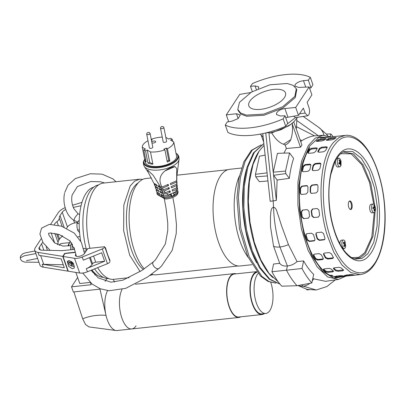 <?xml version="1.0" encoding="UTF-8"?>
<svg xmlns="http://www.w3.org/2000/svg" width="405" height="405" viewBox="0 0 405 405"><rect width="100%" height="100%" fill="white"/><g stroke="black" fill="none" stroke-linecap="round" stroke-linejoin="round"><path stroke-width="0.61" d="M272.838 277.627A71.3 31.479 -96.1 0 1 248.913 217.136A71.3 31.479 -96.1 0 1 258.562 151.961A71.3 31.479 -96.1 0 1 259.235 150.964M256.613 262.784A69.579 30.719 -96.1 0 1 242.62 196.703A69.579 30.719 -96.1 0 1 246.534 168.92M151.399 177.927L145.78 178.529A48.403 21.369 83.9 0 0 136.323 185.363A48.403 21.369 83.9 0 0 129.565 227.58A48.403 21.369 83.9 0 0 144.241 268.864M151.652 274.225A48.403 21.369 83.9 0 0 156.112 274.777L238.15 265.969M251.9 264.713L240.185 265.969A48.615 21.465 -96.1 0 1 215.566 231.67A48.615 21.465 -96.1 0 1 220.305 176.155A48.615 21.465 -96.1 0 1 229.807 169.29L241.522 168.035M138.13 182.964A45.811 20.225 83.9 0 0 133.255 187.986A45.811 20.225 83.9 0 0 127.17 230.855A45.811 20.225 83.9 0 0 143.309 269.497M142.752 179.369L139.614 179.187L134.571 181.212L130.157 186.022L123.824 205.041L123.641 230.587L129.656 255.15L140.12 271.583M248.128 257.352A51.298 22.65 -96.1 0 1 239.395 176.023M97.64 267.654A48.403 21.369 83.9 0 0 113.704 279.328L129.129 277.673M149.946 275.44L152.974 274.6M139.507 179.202L103.371 183.08A48.403 21.369 83.9 0 0 93.914 189.915A48.403 21.369 83.9 0 0 89.94 248.3M105.497 247.622A48.403 21.369 83.9 0 0 110.074 260.542M109.112 259.139L109.431 259.109M273.552 246.169A12.271 4.895 -18.5 0 0 279.906 246.979C276.164 234.095 274.038 220.862 273.522 207.284C276.706 207.699 277.03 212.863 278.341 215.592L281.49 225.57L288.441 244.615L297.027 261.574L303.634 260.926C306.747 266.52 310.093 271.001 313.678 274.372L311.845 282.953L297.032 285.717L281.769 286.178C278.26 282.31 274.98 277.491 271.942 271.725L273.593 264.004L279.723 263.346L273.552 246.169L270.5 226.628L270.444 216.245C270.955 213.379 270.464 207.907 273.522 207.284L273.208 201.072L265.741 132.997L265.305 133.053M345.936 276.129L338.534 279.399L327.726 276.99L317.191 266.93L308.089 250.336L301.416 229.022L297.908 205.335L297.953 181.845L301.553 161.19L308.326 145.572L315.222 138.166L323.063 135.29L330.991 136.91M345.025 276.23L333.948 278.225L322.496 271.269L312.118 256.233L304.13 235.016L299.528 210.306L298.9 185.227L302.322 162.952L309.369 146.256L318.993 137.335L330.08 137.011M278.205 281.819L269.006 273.365L260.805 259.808L254.289 242.296L250.006 222.299L248.316 201.493L249.364 181.632L253.059 164.379L259.089 151.186L264.05 145.314M296.263 129.023L296.506 126.689L314.548 135.852C311.263 136.105 307.025 137.69 301.846 140.601L300.738 141.669M293.746 121.92L301.922 145.005L300.48 147.212L286.36 148.498L283.935 153.136M338.469 276.934A70.009 30.912 -96.1 0 1 303.021 227.539A70.009 30.912 -96.1 0 1 309.845 147.597M285.677 117.617L298.49 115.354L295.69 107.447L309.116 86.953L298.713 87.419L294.815 86.088L295.189 84.513C296.911 82.534 299.67 81.258 303.477 80.681L308.316 80.165L310.321 77.35L312.928 84.721L311.03 87.824L308.316 80.165M228.703 121.703L226.294 114.898L236.449 113.744L240.302 114.949L238.13 118.579L231.933 121.176L227.185 121.951L225.291 125.079L227.904 132.455A51.86 22.057 -19.5 0 0 285.733 126.244L287.727 123.403L285.014 115.744L280.361 115.977L276.407 114.488L276.716 112.727C278.351 110.514 281.075 109.122 284.877 108.545L295.69 107.447M250.644 92.553L239.714 94.4L226.294 114.898M310.321 77.35A51.86 22.057 160.5 0 0 252.487 83.557L250.487 86.376L255.049 85.88L258.846 86.928L258.304 88.66M237.786 109.426L238.115 110.555L240.924 114.149L246.645 116.255L264.065 115.253L282.958 107.968L295.306 97.499L296.759 89.788L296.303 88.705L293.124 85.364L287.216 83.496L269.902 84.797L251.459 92.077L239.456 102.343L237.786 109.426L240.595 113.015L246.301 115.116L263.68 114.114L282.533 106.844L294.85 96.395L296.303 88.705M249.804 101.235A19.445 8.272 -19.5 0 0 248.822 105.862A19.445 8.272 -19.5 0 0 265.204 108.555A19.445 8.272 -19.5 0 0 284.502 97.509A19.445 8.272 -19.5 0 0 285.484 92.877A19.445 8.272 -19.5 0 0 269.102 90.188A19.445 8.272 -19.5 0 0 249.804 101.235M289.55 152.963L277.471 153.333L273.243 172.206L273.583 175.274L285.803 173.608L285.525 171.072L289.55 152.963L293.625 158.416C291.641 164.314 290.218 170.961 289.352 178.357L277.121 180.007L276.342 200.445L270.196 201.315L262.769 133.62M267.963 180.949L259.357 181.688L255.732 176.833L255.454 174.302L259.478 156.193L265.128 155.14M263.711 142.195L261.245 135.23M267.411 175.937L255.732 176.833M312.827 278.346L313.657 278.817L325.65 281.318L338.534 279.399M279.723 263.346C281.409 265.533 283.971 266.394 287.398 265.928C290.977 265.634 294.187 264.187 297.027 261.574M271.942 271.725L286.482 270.211L287.398 265.928L279.906 246.979A12.271 4.895 -18.5 0 0 288.441 244.615M298.232 285.49A13.213 11.239 -58.8 0 0 303.229 286.168A13.213 11.239 -58.8 0 0 309.886 283.318M306.641 289.286L306.767 289.874L309.01 289.777M267.077 172.869L255.454 174.302M287.403 123.869L295.493 117.572L307.668 115.779L308.701 114.995C309.749 112.96 309.81 110.403 308.893 107.32L307.137 102.354L311.911 94.856L309.116 86.953M269.882 133.032L271.745 132.936L288.633 125.95L290.886 124.289L281.131 129.686L269.882 133.032L268.89 132.531L265.741 132.997M268.89 132.531L276.342 200.445M271.745 132.936C275.334 138.986 279.258 142.747 283.51 144.226L285.14 145.056L286.36 148.498M273.583 175.274L277.121 180.007M285.803 173.608L289.352 178.357M285.14 145.056C287.737 143.927 289.6 142.15 290.719 139.725C292.445 134.713 292.921 129.367 292.147 123.692L300.48 147.212M292.607 122.933L292.147 123.692M300.034 139.685L301.846 140.601M296.506 126.689L296.759 120.518L318.203 135.609M327.706 135.731L326.673 134.379L318.73 127.367A17.288 14.701 121.2 0 1 318.76 127.388A17.288 14.701 121.2 0 1 324.025 135.26M296.759 120.518L296.728 118.533M330.262 136.591L330.829 133.934L333.193 136.677M312.285 280.888A13.213 11.239 -58.8 0 0 313.657 278.817M311.845 282.953C308.332 279.085 305.056 274.266 302.014 268.495L303.634 260.926M302.014 268.495L286.482 270.211C289.732 276.463 293.245 281.632 297.032 285.717M295.493 117.572L293.726 116.134M299.523 113.835L305.117 113.081L307.668 115.779M273.243 172.206L285.525 171.072M283.51 144.226L290.719 139.725M326.374 134.07L330.829 133.934M298.49 115.354L303.36 108.12L305.117 113.081M309.511 88.067L311.03 87.824M252.33 91.581L250.487 86.376M285.733 126.244L283.125 118.873L285.014 115.744M283.125 118.873A51.86 22.057 160.5 0 1 225.291 125.079M332.844 275.41L329.867 275.228M344.053 151.546L352.679 151.536L361.341 158.32L368.94 171.031L374.514 188.057L377.349 207.228L377.09 226.111L373.764 242.301L367.801 253.753L362.024 258.334L355.595 259.058C352.76 258.8 349.323 256.436 345.288 251.961C339.056 244.291 334.414 233.224 331.366 218.756C327.964 201.265 328.394 186.001 330.844 174.373L335.143 161.352L338.646 155.824C340.696 153.505 342.498 152.077 344.053 151.546M354.537 258.805L360.298 257.691L365.487 253.409L373.025 236.201L375.126 211.405M302.545 210.084L307.167 209.587L308.904 211.142A70.009 30.912 83.9 0 0 309.587 216.275L308.311 218.143L303.684 218.639L301.877 217.105A70.009 30.912 -96.1 0 1 301.193 211.972L302.363 210.114M308.488 218.113L303.684 218.639M301.887 186.092L306.514 185.591L307.279 185.733L307.977 187.08A70.009 30.912 83.9 0 0 307.851 192.086L306.307 193.944L301.679 194.44L300.9 194.289L300.14 192.912A70.009 30.912 -96.1 0 1 300.262 187.905L301.887 186.092L302.277 186.3L300.657 188.112A69.144 30.527 83.9 0 0 300.53 193.124L301.107 194.38M305.021 164.627L309.648 164.131L310.711 164.501L310.848 165.346A70.009 30.912 83.9 0 0 309.931 169.624L308.119 171.264L303.492 171.76L302.398 171.35L302.221 170.454A70.009 30.912 -96.1 0 1 303.137 166.172L305.021 164.627L305.38 165.108L303.497 166.652A69.144 30.527 83.9 0 0 302.581 170.935L302.616 171.563M311.567 148.286L316.189 147.79L317.171 148.564A70.009 30.912 83.9 0 0 315.571 151.602L313.526 152.847L308.899 153.343L307.82 152.948L307.861 152.427A70.009 30.912 -96.1 0 1 309.46 149.394L311.567 148.286L311.85 148.984L309.749 150.088A69.144 30.527 83.9 0 0 308.149 153.125L307.861 152.427M317.242 148.103L317.171 148.564M320.73 139.031L325.357 138.535L326.187 138.763A70.009 30.912 83.9 0 0 324.101 140.186L321.879 140.91L317.252 141.406L316.386 141.016A70.009 30.912 -96.1 0 1 318.477 139.593L320.73 139.031L320.907 139.862L318.654 140.419A69.144 30.527 83.9 0 0 317.125 141.416M316.249 141.244L316.386 141.016L316.467 141.391M312.569 209.01L317.196 208.509L318.927 210.063A70.009 30.912 83.9 0 0 319.611 215.202L318.335 217.07L313.708 217.566L311.901 216.027A70.009 30.912 -96.1 0 1 311.217 210.894L312.392 209.041M318.512 217.034L313.708 217.566M311.911 185.014L316.538 184.518L317.302 184.66L318.001 186.001A70.009 30.912 83.9 0 0 317.874 191.008L316.33 192.866L311.703 193.362L310.924 193.215L310.164 191.838A70.009 30.912 -96.1 0 1 310.291 186.827L311.911 185.014L312.301 185.222L310.681 187.039A69.144 30.527 83.9 0 0 310.554 192.046L311.131 193.301M315.044 163.549L319.672 163.053L320.735 163.428L320.871 164.268A70.009 30.912 83.9 0 0 319.955 168.551L318.143 170.191L313.516 170.687L312.422 170.272L312.245 169.376A70.009 30.912 -96.1 0 1 313.161 165.098L315.044 163.549L315.404 164.035L313.521 165.579A69.144 30.527 83.9 0 0 312.604 169.857L312.64 170.485M321.59 147.207L326.217 146.711L327.194 147.491A70.009 30.912 83.9 0 0 325.595 150.523L323.549 151.769L318.922 152.27L317.844 151.875L317.884 151.354A70.009 30.912 -96.1 0 1 319.484 148.316L321.59 147.207L321.874 147.906L319.773 149.015A69.144 30.527 83.9 0 0 318.173 152.047L317.884 151.354M327.265 147.03L327.194 147.491M330.758 137.958L335.38 137.462L336.211 137.69A70.009 30.912 83.9 0 0 334.125 139.112L331.903 139.831L327.275 140.332L326.41 139.938A70.009 30.912 -96.1 0 1 328.501 138.515L330.758 137.958L330.936 138.783L328.678 139.345A69.144 30.527 83.9 0 0 327.149 140.343M326.273 140.165L326.41 139.938L326.491 140.317M306.494 237.806A70.009 30.912 -96.1 0 1 305.805 235.462L306.038 234.171L306.909 233.715L311.536 233.219L313.516 234.637A70.009 30.912 83.9 0 0 314.204 236.976A70.009 30.912 83.9 0 0 314.928 239.274L314.741 240.514L313.885 240.95L309.258 241.446L307.218 240.104A70.009 30.912 -96.1 0 1 306.494 237.806M316.518 236.728A70.009 30.912 -96.1 0 1 315.829 234.389L316.062 233.093L316.933 232.637L321.56 232.141L323.544 233.558A70.009 30.912 83.9 0 0 324.228 235.902A70.009 30.912 83.9 0 0 324.952 238.201L324.764 239.441L323.909 239.871L319.282 240.373L317.242 239.026A70.009 30.912 -96.1 0 1 316.518 236.728M316.239 232.921L316.143 234.009A69.144 30.527 83.9 0 0 316.832 236.353A69.144 30.527 83.9 0 0 317.55 238.651L319.596 239.993L319.282 240.373M323.909 239.871L324.223 239.497L319.596 239.993M324.223 239.497L324.896 239.233M306.215 233.999L306.119 235.087A69.144 30.527 83.9 0 0 306.808 237.426A69.144 30.527 83.9 0 0 307.527 239.725L309.572 241.066L309.258 241.446M313.885 240.95L314.199 240.57L309.572 241.066M314.199 240.57L314.872 240.307M374.787 205.664L370.793 183.338L363.189 164.962L353.357 153.854L343.075 152.017M348.71 207.142A4.323 1.909 83.9 0 0 350.73 209.552A4.323 1.909 83.9 0 0 351.829 203.366A4.323 1.909 83.9 0 0 349.809 200.956A4.323 1.909 83.9 0 0 348.71 207.142M350.335 209.501A4.323 1.909 83.9 0 0 351.059 203.452A4.323 1.909 83.9 0 0 349.434 201.088M324.486 253.054L329.113 252.558L331.29 253.651A70.009 30.912 83.9 0 0 333.254 257.236L333.356 257.929L332.383 258.537L327.761 259.033L325.539 258.061A70.009 30.912 -96.1 0 1 323.575 254.477L323.494 253.717L324.486 253.054M343.511 270.014L342.741 270.798L338.114 271.294L335.801 270.839A70.009 30.912 -96.1 0 1 333.517 268.743L334.307 267.796L338.934 267.3L341.233 267.913A70.009 30.912 83.9 0 0 343.511 270.014L343.693 270.337M333.604 268.009L333.517 268.743L333.345 268.348M354.496 274.985L346.786 275.815A70.009 30.912 -96.1 0 1 344.458 275.456L349.849 274.59L352.173 274.63A70.009 30.912 83.9 0 0 354.496 274.985L354.679 275.025M314.462 254.132L319.089 253.636L321.266 254.725A70.009 30.912 83.9 0 0 323.231 258.309L323.332 259.008L322.36 259.61L317.733 260.106L315.515 259.139A70.009 30.912 -96.1 0 1 313.551 255.555L313.47 254.796L314.462 254.132M333.487 271.087L332.718 271.876L328.091 272.373L325.777 271.917A70.009 30.912 -96.1 0 1 323.494 269.816L324.283 268.874L328.911 268.378L331.204 268.991A70.009 30.912 83.9 0 0 333.487 271.087L333.669 271.411M323.58 269.087L323.494 269.816L323.322 269.426M344.473 276.063L336.763 276.893A70.009 30.912 -96.1 0 1 334.434 276.534L339.825 275.663L342.144 275.704A70.009 30.912 83.9 0 0 344.473 276.063L344.655 276.104M335.193 138.328L330.936 138.783M327.215 147.455L321.874 147.906M320.871 163.701L315.404 164.035M317.49 184.781L312.301 185.222M312.943 208.919L311.592 210.802A69.144 30.527 83.9 0 0 312.275 215.936L314.083 217.475M323.666 253.434L323.792 253.859A69.144 30.527 83.9 0 0 325.757 257.443L327.974 258.41L327.761 259.033M332.383 258.537L332.601 257.914L327.974 258.41M332.601 257.914L333.386 257.595M333.639 267.988A69.144 30.527 83.9 0 0 335.892 270.054L338.2 270.51L338.114 271.294M342.741 270.798L342.827 270.014L338.2 270.51M342.827 270.014L343.374 269.897M346.558 274.944A69.144 30.527 83.9 0 0 346.736 274.954L349.049 274.823L349.1 275.683M351.57 274.555L349.049 274.823M325.169 139.406L320.907 139.862M317.191 148.534L311.85 148.984M310.848 164.779L305.38 165.108M307.466 185.855L302.277 186.3M302.92 209.993L301.568 211.881A69.144 30.527 83.9 0 0 302.251 217.014L304.059 218.548M313.642 254.507L313.764 254.937A69.144 30.527 83.9 0 0 315.728 258.522L317.95 259.489L317.733 260.106M322.36 259.61L322.572 258.992L317.95 259.489M322.572 258.992L323.362 258.673M323.615 269.062A69.144 30.527 83.9 0 0 325.868 271.127L328.177 271.583L328.091 272.373M332.718 271.876L332.804 271.087L328.177 271.583M332.804 271.087L333.35 270.97M336.535 276.018A69.144 30.527 83.9 0 0 336.712 276.033L339.025 275.901L339.076 276.762M341.547 275.628L339.025 275.901M335.497 160.648A4.323 1.909 83.9 0 0 335.77 164.531A4.323 1.909 83.9 0 0 337.816 167.027L339.744 166.819A4.323 1.909 -96.1 0 1 337.699 164.324A4.323 1.909 -96.1 0 1 338.823 158.223A4.323 1.909 -96.1 0 1 340.468 159.661L340.949 160.917L341.05 165.068A4.323 1.909 -96.1 0 1 339.744 166.819M340.286 163.266L340.433 165.194L340.909 164.653L340.762 162.724L341.126 161.899L340.782 160.724L340.423 161.549L339.471 159.707L338.995 160.248L339.947 162.091L338.777 163.002L339.122 164.177L340.286 163.266L338.909 163.412M338.823 158.223L336.894 158.431A4.323 1.909 83.9 0 0 336.752 158.461M340.423 161.549L339.755 161.625M340.762 162.724L338.899 162.926M340.443 164.46L340.909 164.653M341.126 161.899L339.668 162.344M373.056 204.039L371.127 204.247A4.323 1.909 83.9 0 0 369.664 208.448A4.323 1.909 83.9 0 0 371.78 212.827A4.323 1.909 83.9 0 0 372.048 212.843L373.977 212.635A4.323 1.909 -96.1 0 1 373.709 212.62A4.323 1.909 -96.1 0 1 371.593 208.241A4.323 1.909 -96.1 0 1 373.056 204.039A4.323 1.909 -96.1 0 1 373.324 204.054A4.323 1.909 -96.1 0 1 375.379 207.871L372.959 207.841M375.415 208.13A4.323 1.909 -96.1 0 1 373.977 212.635M374.848 207.638L374.352 205.613L373.769 205.497L374.266 207.522L372.949 207.664M374.266 207.522L372.924 207.37L372.985 208.656L374.326 208.803L374.012 210.914L374.6 211.035L374.908 208.924L375.44 209.157L375.384 207.871L372.964 207.957M374.908 208.924L374.316 208.985M374.058 210.752L374.6 211.035M374.352 205.613L373.926 205.942M373.01 208.661L372.98 207.962M345.576 246.766A4.323 1.909 -96.1 0 1 345.561 246.827A4.323 1.909 -96.1 0 1 344.255 248.579A4.323 1.909 -96.1 0 1 342.291 246.351A4.323 1.909 -96.1 0 1 342.017 241.8A4.323 1.909 -96.1 0 1 343.334 239.988L341.405 240.19A4.323 1.909 83.9 0 0 340.089 242.003A4.323 1.909 83.9 0 0 339.916 243.805M343.334 239.988A4.323 1.909 -96.1 0 1 344.979 241.42L345.561 246.827M345.252 244.012L345.237 242.362L344.706 241.618L344.721 243.268L343.46 242.114L343.217 243.167L344.478 244.321L343.688 246.058L344.22 246.807L345.014 245.065L345.47 246.311L345.708 245.253L345.252 244.012L344.296 244.114M345.014 245.065L344.159 245.157M344.25 244.949L344.878 245.081M345.04 245.116L345.708 245.253M345.237 242.362L344.776 242.625M344.721 243.268L343.516 243.395M69.533 242.635L61.287 243.521A8.211 3.625 83.9 0 0 59.682 244.676A8.211 3.625 83.9 0 0 59.267 245.455M68.04 245.951A8.211 3.625 -96.1 0 1 68.936 243.683A8.211 3.625 -96.1 0 1 69.336 243.177M122.037 289.433A22.042 9.73 83.9 0 0 120.817 314.427A22.042 9.73 83.9 0 0 131.736 328.956A22.042 9.73 -96.1 0 1 120.817 314.427A22.042 9.73 -96.1 0 1 122.037 289.433M240.778 316.811A22.042 9.73 -96.1 0 1 238.92 317.449A22.042 9.73 -96.1 0 1 227.757 301.897A22.042 9.73 -96.1 0 1 229.908 276.731A22.042 9.73 -96.1 0 1 234.211 273.618A22.042 9.73 -96.1 0 1 236.166 273.846M264.242 313.642A21.607 9.538 -96.1 0 1 262.005 314.533A21.607 9.538 -96.1 0 1 251.065 299.29A21.607 9.538 -96.1 0 1 253.171 274.615A21.607 9.538 -96.1 0 1 256.613 271.725M262.005 314.533L238.874 317.019A21.607 9.538 -96.1 0 1 227.929 301.771A21.607 9.538 -96.1 0 1 230.04 277.096A21.607 9.538 -96.1 0 1 234.257 274.048L256.557 271.654M270.793 282.472A20.959 9.254 -96.1 0 1 269.882 310.519A20.959 9.254 -96.1 0 1 265.791 313.475A20.959 9.254 -96.1 0 1 255.175 298.688A20.959 9.254 -96.1 0 1 257.221 274.752A20.959 9.254 -96.1 0 1 258.137 273.567M257.048 272.276A20.959 9.254 83.9 0 0 253.368 275.167A20.959 9.254 83.9 0 0 251.323 299.103A20.959 9.254 83.9 0 0 261.934 313.89L265.791 313.475M107.598 290.608A22.042 9.73 83.9 0 0 106.024 315.389A22.042 9.73 83.9 0 0 116.038 330.51A22.042 9.73 83.9 0 0 117.085 330.526L238.92 317.449M136.045 325.843A22.042 9.73 -96.1 0 1 131.736 328.956M116.038 330.51L88.999 326.921L85.571 324.552L82.696 318.831C89.07 316.062 98.324 314.538 106.024 315.389L99.959 289.14L100.207 288.765L99.959 289.14L73.356 291.995L71.528 286.831L77.649 277.491M114.595 282.037L113.213 279.369M106.94 278.483L105.092 281.303L106.94 278.483M73.902 291.934L82.696 318.831M90.467 282.665L91.191 284.72L71.528 286.831M94.481 273.669L94.962 275.02M99.767 288.588L99.959 289.14M75.856 272.418L79.79 283.525L90.183 282.412M70.308 241.218A10.373 4.582 83.9 0 0 68.739 245.881M92.573 272.302L93.008 272.251M79.228 220.249L78.499 220.998A16.347 6.956 -19.5 0 0 77.79 221.95A16.347 6.956 -19.5 0 0 77.264 222.887L76.98 223.585L79.172 223.347M79.37 229.848L77.588 230.04L78.003 230.739A16.347 7.71 -170.9 0 0 79.572 232.505M76.98 223.585L76.925 224.998A16.347 14.661 -92.3 0 0 77.269 228.668L77.588 230.04M82.721 273.031L92.046 284.006L100.177 288.755L109.031 290.744L125.697 288.345L147.491 277.096L159.307 268.15C156.932 270.92 150.635 264.247 153.379 261.863L153.201 262.07C150.827 264.84 157.494 271.077 159.484 267.943M50.645 224.289L58.244 212.681A11.411 4.855 160.5 0 1 65.159 207.659M75.264 252.158L64.704 253.388L62.74 256.39L38.009 252.401A11.411 4.855 160.5 0 1 34.749 250.396A11.411 4.855 160.5 0 1 35.326 247.678L41.092 238.869M83.288 248.559L84.68 248.422L85.627 249.131L87.171 248.964L85.895 250.918L83.911 251.151M42.844 242.317A12.965 5.513 -19.5 0 0 41.563 243.845L39.336 247.247A6.915 2.941 -19.5 0 0 38.986 248.898A6.915 2.941 -19.5 0 0 41.902 250.194L61.525 250.624A6.915 2.941 160.5 0 0 62.699 250.573L74.596 249.409M65.762 209.522A6.915 2.941 -19.5 0 0 62.254 212.25L60.026 215.652A12.965 5.513 -19.5 0 0 59.246 218.163A8.642 3.675 160.5 0 1 56.968 221.636A12.965 5.513 -19.5 0 0 54.336 224.34L54.24 224.486M81.071 205.73L73.285 207.421M72.561 205.244L81.962 202.404M34.749 250.396L39.968 265.143A11.411 4.855 -19.5 0 0 43.234 267.148L42.191 264.202A11.411 4.855 -19.5 0 0 43.735 264.333L40.647 255.611M42.191 264.202L64.324 267.771L61.19 258.922L39.057 255.352L38.009 252.401M62.74 256.39L67.959 271.137L43.234 267.148M68.146 270.854L67.959 271.137M64.704 253.388L64.83 253.743M85.895 250.918L86.007 251.237M87.171 248.964L87.283 249.288M57.307 244.681A8.642 3.675 -19.5 0 0 58.082 242.661L54.771 233.32M56.589 233.736L58.862 240.155A12.965 5.513 -19.5 0 0 58.082 242.661M58.862 240.155L59.56 239.087L57.783 234.07M61.914 235.604L62.193 236.383A12.965 5.513 -19.5 0 0 59.56 239.087M62.193 236.383A8.642 3.675 -19.5 0 0 62.699 235.963M66.643 228.268L67.478 226.997L62.254 212.25M73.548 220.107L74.576 223.018A6.915 2.941 -19.5 0 0 67.478 226.997M74.576 223.018L77.527 222.375M63.256 264.764L43.735 264.333M92.537 270.748L92.021 270.803L92.436 271.497A16.347 7.71 -170.9 0 0 94.016 273.274L94.805 273.932L95.529 273.851M91.824 270.008L92.021 270.803M146.691 134.126L149.41 147.886A1.726 0.749 -11.2 0 0 150.873 148.336A1.726 0.749 -11.2 0 0 152.695 147.562A1.726 0.749 -11.2 0 0 152.801 147.212L150.083 133.458A1.726 0.749 168.8 0 1 149.977 133.802A1.726 0.749 168.8 0 1 148.544 134.521A1.726 0.749 168.8 0 1 146.929 134.419A1.726 0.749 168.8 0 1 146.691 134.126A1.726 0.749 168.8 0 1 146.686 134.02A1.802 1.802 0 0 1 150.042 133.356A1.726 0.749 168.8 0 1 150.083 133.458M74.626 265.979A4.323 3.412 33.2 0 1 73.513 266.282A4.323 3.412 33.2 0 1 71.958 266.161A4.323 3.412 33.2 0 1 68.374 260.633M71.371 261.422A8.049 1.995 -76 0 0 71.234 262.521A8.049 4.516 4 0 1 69.427 261.802A7.953 4.845 125.4 0 0 69.351 262.875A8.049 4.516 -176 0 0 71.159 263.594A8.049 1.995 -76 0 0 71.189 265.083A7.953 7.006 -14.4 0 0 71.791 265.26A7.953 7.006 -14.4 0 0 72.409 265.386A8.049 1.995 104 0 1 72.379 263.898L73.011 262.926M72.505 262.339A8.049 1.995 104 0 0 72.454 262.83A8.049 4.516 4 0 0 73.067 262.936M73.902 264.116A8.049 4.516 -176 0 1 72.379 263.898M71.234 262.521L71.771 261.706M71.159 263.594L72.014 262.293L71.472 262.156M70.632 262.324L69.351 262.875M71.189 265.083L72.014 262.293M71.958 263.017L72.814 263.23M160.496 128.167L163.215 141.927A1.726 0.749 -11.2 0 0 164.683 142.383A1.726 0.749 -11.2 0 0 166.506 141.603A1.726 0.749 -11.2 0 0 166.607 141.259L163.888 127.499A1.726 0.749 168.8 0 1 163.787 127.848A1.726 0.749 168.8 0 1 162.354 128.567A1.726 0.749 168.8 0 1 160.739 128.461A1.726 0.749 168.8 0 1 160.496 128.167A1.726 0.749 168.8 0 1 160.496 128.061A1.802 1.802 0 0 1 163.853 127.398A1.726 0.749 168.8 0 1 163.888 127.499M69.417 260.607L73.118 262.992L74.363 267.978L72.293 268.717L68.592 266.333L67.341 261.346L69.417 260.607M75.325 252.421L64.967 253.535L63.053 256.461L74.485 258.289A8.642 3.675 -19.5 0 0 82.205 257.038L102.237 248.948A3.458 1.473 -19.5 0 0 104.713 246.711L87.779 248.528L84.584 253.409A4.971 2.116 160.5 0 1 79.653 256.228A4.971 2.116 160.5 0 1 75.467 255.54A4.971 2.116 160.5 0 1 75.497 254.796L75.74 254.112M105.052 247.668L109.623 260.587M63.053 256.461L68.273 271.208L79.709 273.036A8.642 3.675 -19.5 0 0 87.424 271.785L107.457 263.69A3.458 1.473 -19.5 0 0 109.932 261.458M82.205 257.038L83.314 260.172L101.645 252.766L104.647 261.245L86.316 268.652A8.642 3.675 -19.5 0 0 91.975 264.667L89.5 257.671M104.647 261.245L95.742 262.202A2.592 1.104 -19.5 0 0 92.558 263.782L91.975 264.667M164.268 198.546L166.136 208.798L167.751 223.069L167.771 230.43L165.392 243.901L155.424 259.919L153.525 261.731M157.105 194.051L157.499 194.658L164.759 198.825L164.273 198.166L157.105 194.051L156.856 192.907L159.762 194.572A71.508 57.712 119.8 0 0 159.489 193.448L156.593 191.788L156.117 189.945L158.983 191.595A71.508 57.712 119.8 0 0 158.654 190.492L155.803 188.852L155.236 187.054L158.061 188.674A71.508 57.712 119.8 0 0 157.677 187.596L154.872 185.986L154.229 184.229L156.993 185.814A71.508 57.712 119.8 0 0 156.558 184.761L153.814 183.187L148.179 172.252L147.673 170.146L153.136 175.254L160.623 187.095L157.884 185.52A71.508 57.712 119.8 0 1 158.325 186.578L161.089 188.163L161.813 189.965L159.008 188.355A71.508 57.712 119.8 0 1 159.388 189.434L162.213 191.054L162.835 192.891L159.98 191.251A71.508 57.712 119.8 0 1 160.309 192.355L163.18 194L163.711 195.873L160.815 194.213A71.508 57.712 119.8 0 1 161.094 195.337L164 197.007A10.813 4.678 -11.2 0 0 170.611 195.969C172.403 196.319 173.831 195.701 174.894 194.127A10.813 4.678 -11.2 0 0 177.891 191.013L177.294 190.674M148.179 172.252L144.479 166.754A17.947 7.771 -11.2 0 0 160.8 169.781A17.947 7.771 -11.2 0 0 177.957 161.934A17.947 7.771 -11.2 0 0 178.959 159.94L176.823 176.474L176.853 180.098A11.715 5.073 168.8 0 1 176.686 180.751L176.702 168.551L174.99 166.597C172.449 166.622 169.093 168.07 164.921 170.94C159.57 175.39 158.578 180.777 161.954 187.105A11.715 5.073 168.8 0 1 160.623 187.095M144.666 159.362A17.288 7.482 -11.2 0 0 144.418 159.783A17.288 7.482 -11.2 0 0 155.717 167.159A17.288 7.482 -11.2 0 0 176.813 159.221A17.288 7.482 -11.2 0 0 176.362 153.47A17.288 7.482 -11.2 0 0 175.972 153.176M144.737 159.899L145.192 162.192A15.987 6.92 -11.2 0 0 158.735 166.399A15.987 6.92 -11.2 0 0 175.618 159.211A15.987 6.92 -11.2 0 0 176.565 155.996L176.109 153.703A15.987 6.92 168.8 0 1 176.165 154.143L173.75 141.912A15.987 6.92 168.8 0 1 172.748 144.686A15.987 6.92 168.8 0 1 167.432 148.701L169.847 160.932A15.987 6.92 168.8 0 1 167.305 162.025L164.886 149.799A15.987 6.92 168.8 0 1 150.488 151.946L152.908 164.177A15.987 6.92 168.8 0 1 147.941 163.073L145.527 150.842A15.987 6.92 168.8 0 1 143.755 149.83L146.17 162.056A15.987 6.92 168.8 0 1 144.737 159.899A15.987 6.92 168.8 0 1 144.686 159.459L142.266 147.228A15.987 6.92 168.8 0 1 143.269 144.453A15.987 6.92 168.8 0 1 147.997 140.743M151.237 139.305A15.987 6.92 168.8 0 1 162.268 137.123M165.842 137.376L168.753 139.047L170.49 138.297A15.987 6.92 168.8 0 1 172.262 139.315L172.651 141.284M175.993 153.272A15.987 6.92 168.8 0 1 176.109 153.703M151.738 141.851A2.162 0.937 168.8 0 1 154.042 141.031A2.162 0.937 168.8 0 1 155.702 141.613A2.162 0.937 168.8 0 1 155.576 142.049A2.162 0.937 168.8 0 1 151.946 142.899M164.759 198.825L165.954 199.032A10.373 4.49 -11.2 0 0 177.603 194.01L178.104 192.203L177.891 191.013M164 197.007L164.273 198.166M157.221 192.147A10.813 4.678 -11.2 0 0 156.856 192.907M174.894 194.127L173.841 194.577L173.345 193.276L175.81 192.213L177.699 189.839L177.42 187.859L176.879 187.545M177.42 187.859L176.458 189.444L172.55 191.125A27.489 11.036 -113.3 0 1 172.125 189.864L176.61 187.93L177.284 186.659L177.091 184.639L176.489 184.295M177.091 184.639L176.707 185.556L171.487 187.804A27.489 11.036 -113.3 0 1 171.153 186.594L176.717 184.194A11.289 4.885 168.8 0 0 177 183.414L176.894 181.349L176.21 180.959M176.894 181.349A11.543 4.997 168.8 0 1 176.696 182.017L170.662 184.619A27.489 11.036 -113.3 0 1 170.409 183.46L176.686 180.751M176.717 184.194L176.696 182.017M176.61 187.93L176.707 185.556M175.81 192.213L176.458 189.444M163.18 194L166.465 193.752L168.698 195.281L171.163 194.218L171.664 195.519L170.611 195.969M170.156 194.653L171.664 195.519M161.094 195.337L162.056 194.921M163.711 195.873L168.698 195.281M168.931 191.241L170.373 192.066L166.465 193.752M160.309 192.355L161.22 191.965M162.835 192.891L165.458 192.739L169.943 190.806A27.489 11.036 66.7 0 0 170.373 192.066M162.213 191.054L164.091 190.998L165.458 192.739M167.959 187.971L169.31 188.745L164.091 190.998M159.388 189.434L160.243 189.064M161.813 189.965A11.289 4.885 -11.2 0 0 163.407 189.935L168.971 187.535A27.489 11.036 66.7 0 0 169.31 188.745M161.089 188.163A11.543 4.997 -11.2 0 0 162.44 188.163L163.407 189.935M167.219 184.837L168.48 185.561L162.44 188.163M158.325 186.578L159.124 186.234M161.954 187.105L168.227 184.397A27.489 11.036 66.7 0 0 168.48 185.561M154.229 184.229L154.447 183.551M155.236 187.054L155.621 186.138M156.117 189.945L156.436 189.216M142.266 147.228L145.491 149.081L143.755 149.83M145.527 150.842L147.263 150.093L150.488 151.946M164.886 149.799L163.817 149.182L166.364 148.088L167.432 148.701M173.75 141.912L170.525 140.064L172.262 139.315M151.257 139.421L152.199 139.958L151.429 140.287M147.941 163.073L149.683 162.324L147.263 150.093M152.908 164.177L149.683 162.324M169.847 160.932L168.779 160.314L167.108 161.038M166.364 148.088L168.779 160.314M145.785 160.086L144.686 159.459M80.018 236.566L78.413 236.738A12.059 5.326 83.9 0 0 77.968 236.829M74.328 248.427A12.059 5.326 83.9 0 0 74.358 248.802L74.429 248.791M74.039 247.465A8.642 3.817 83.9 0 0 74.161 249.455M74.398 249.429L74.358 248.802M72.49 244.002A8.642 3.817 83.9 0 0 72.232 249.642M71.634 242.752A7.857 3.468 83.9 0 0 70.647 249.799M104.601 182.949L100.465 181.764L90.766 181.536L77.406 186.563L72.125 194.992C71.245 199.488 71.791 204.004 73.761 208.529L77.998 213.719L74.955 217.525L73.973 220.376L77.725 222.046M93.626 187.252A45.375 20.032 83.9 0 0 85.961 193.448A45.375 20.032 83.9 0 0 80.686 240.96M91.92 269.968A45.375 20.032 83.9 0 0 103.295 277.319M94.628 268.874A47.107 20.797 83.9 0 0 108.651 278.554M98.597 184.913A47.107 20.797 83.9 0 0 89.91 191.494A47.107 20.797 83.9 0 0 86.24 249.065M263.858 143.552L254.32 152.417L247.926 166.85L244.316 185.905L243.856 207.689L246.579 230.03L252.229 250.695L260.228 267.624L269.791 279.131L279.956 284.072M276.033 283.156L268.09 281.45L260.592 276.159L247.819 256.664L239.436 228.668L236.96 197.716L238.975 178.089L243.871 161.828L251.363 150.351L261.184 144.884L252.35 150.002L245.197 161.21L240.388 177.446L238.383 197.159L240.853 228.455L249.237 256.78L261.812 276.347L268.89 281.495L276.013 283.151M305.75 87.1L303.477 80.681M287.899 117.08L284.877 108.545M335.289 279.885L326.845 286.573L316.239 289.985L303.229 286.168L301.548 284.872M238.155 118.559L236.449 113.744M256.345 89.54L255.049 85.88M333.563 142.378L339.061 137.498L345.111 135.397C348.953 134.845 354.917 135.974 361.847 142.727C365.406 146.316 368.671 150.949 371.643 156.629C375.207 163.483 378.138 171.335 380.427 180.2C384.684 196.268 386.643 217.525 383.824 236.91C381.834 250.143 378.047 260.238 372.468 267.189C368.864 271.568 364.728 274.043 360.055 274.615L350.922 272.636L341.931 264.966L333.831 252.254L327.311 235.568C316.801 202.525 319.798 157.849 333.563 142.378M335.578 143.76C348.492 126.988 369.198 141.983 378.771 175.031C389.033 207.299 386.092 250.857 372.676 265.923C359.777 282.68 339.066 267.73 329.478 234.647C319.226 202.419 322.152 158.846 335.578 143.76M369.395 255.125C380.452 242.696 382.857 206.844 374.417 180.301C366.535 153.09 349.485 140.748 338.853 154.553C327.802 166.976 325.397 202.849 333.836 229.382C341.724 256.593 358.759 268.93 369.395 255.125M351.834 257.656L358.825 257.281L364.687 252.725L371.8 237.067L374.21 212.574M335.522 138.11L335.38 137.462M328.678 139.345L328.501 138.515M326.501 147.41L326.217 146.711M319.773 149.015L319.484 148.316M320.031 163.539L319.672 163.053M313.521 165.579L313.161 165.098M312.604 169.857L312.245 169.376M316.928 184.726L316.538 184.518M310.681 187.039L310.291 186.827M310.554 192.046L310.164 191.838M311.592 210.802L311.217 210.894M312.275 215.936L311.901 216.027M316.143 234.009L315.829 234.389M317.55 238.651L317.242 239.026M323.792 253.859L323.575 254.477M325.757 257.443L325.539 258.061M335.892 270.054L335.801 270.839M346.736 274.954L346.786 275.815M353.722 275.187L353.707 274.909M325.498 139.188L325.357 138.535M318.654 140.419L318.477 139.593M316.477 148.483L316.189 147.79M309.749 150.088L309.46 149.394M310.007 164.612L309.648 164.131M303.497 166.652L303.137 166.172M302.581 170.935L302.221 170.454M306.904 185.804L306.514 185.591M300.657 188.112L300.262 187.905M300.53 193.124L300.14 192.912M301.568 211.881L301.193 211.972M302.251 217.014L301.877 217.105M306.119 235.087L305.805 235.462M307.527 239.725L307.218 240.104M313.764 254.937L313.551 255.555M315.728 258.522L315.515 259.139M325.868 271.127L325.777 271.917M336.712 276.033L336.763 276.893M343.698 276.266L343.683 275.982M373.714 204.216L369.502 182.351L361.832 164.663L351.236 153.839L340.681 153.713M39.336 247.247L40.292 249.956M41.563 243.845L43.826 250.234M46.195 246.792L47.441 250.315M51.126 232.926L54.68 242.959M56.968 221.636L58.244 225.241M62.167 226.415L59.246 218.163M60.026 215.652L64.091 227.139M75.963 256.107L75.497 254.796M102.237 248.948L107.457 263.69M86.316 268.652L87.424 271.785M74.485 258.289L79.709 273.036M93.555 256.031L95.742 262.202M92.558 263.782L90.28 257.357M144.418 159.783L144.139 160.294A17.683 7.654 -11.2 0 0 155.697 167.842A17.683 7.654 -11.2 0 0 177.279 159.722A17.683 7.654 -11.2 0 0 176.813 153.839C178.504 154.918 179.218 156.953 178.959 159.94M164.243 198.03A10.803 4.678 -11.2 0 0 178.078 192.061M175.983 191.697L168.242 195.038M164.921 170.94L174.99 166.597M38.956 262.273L24.675 262.131L21.789 260.921L20.589 259.347L20.25 257.798L24.442 255.763L35.878 253.591M263.852 143.492L253.398 152.943L246.934 167.528L243.344 186.578L242.924 208.271L245.693 230.465L251.389 250.958L259.463 267.735L269.224 279.187L279.992 284.118M176.843 175.193L227.818 169.72M262.779 133.711L262.354 133.706M323.063 135.29L314.548 135.852M316.239 289.985L307.122 289.403L297.979 285.54M260.202 134.126L263.149 137.062M290.886 124.289L294.03 121.657L297.392 117.49M318.76 127.388L303.299 116.508M345.111 135.397L319.894 138.105M360.055 274.615L334.844 277.324M375.278 210.883L375.46 208.14L374.701 205.472M342.868 248.731L344.255 248.579M135.427 284.224L234.211 273.618M84.534 253.479L81.364 242.392L74.242 233.098L61.504 226.187L49.329 224.36L41.578 228.147L39.908 234.014L43.021 242.605L50.144 250.376M76.353 256.284L74.859 250.472L69.928 240.838L59.373 234.591L50.24 232.956L48.468 233.361M153.454 261.797L141.927 270.413L122.953 280.149L111.031 282.194L98.268 277.891L91.14 270.282M70.698 245.643L63.033 246.088L54.564 242.863L48.904 235.097L48.534 233.341M159.236 268.221L161.554 266.014L172.211 250.305L176.21 233.69L176.458 224.699L174.864 208.641L172.854 197.422M176.362 153.47L176.813 153.839M144.139 160.294C142.99 161.934 143.102 164.091 144.479 166.754M64.506 193.408C63.342 199.407 63.985 205.335 66.43 211.192C67.959 214.989 70.475 218.047 73.973 220.376M26.457 260.658L37.599 258.441M115.926 181.734L113.172 179.015L102.111 174.155L90.386 173.75L75.279 178.61L68.03 185.171L64.709 192.522M77.998 213.719L79.623 214.483M20.25 257.798L20.599 256.046L22.584 253.91L25.1 252.902L34.952 250.968"/></g></svg>
